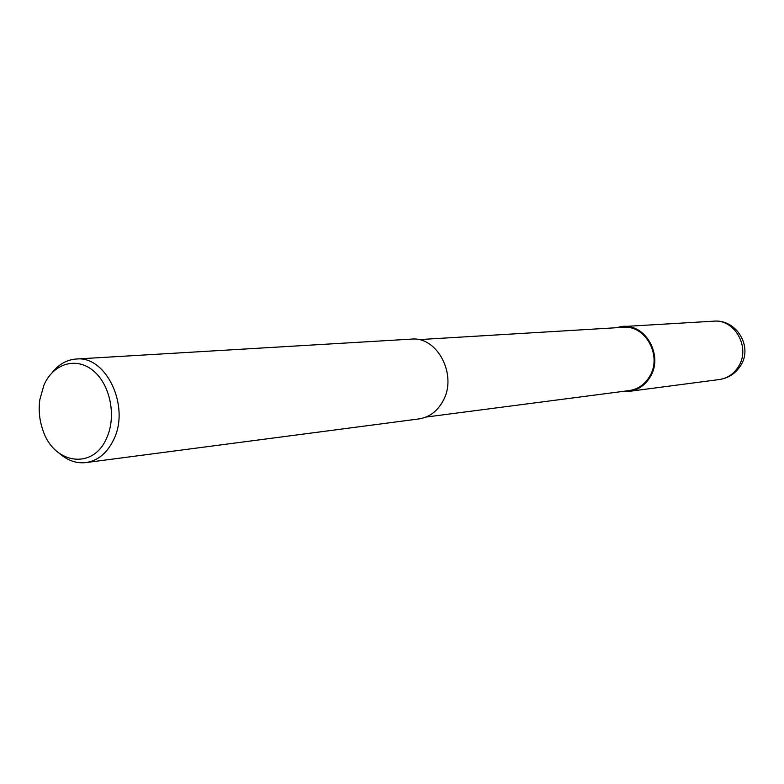 <?xml version="1.0" encoding="UTF-8"?>
<svg xmlns="http://www.w3.org/2000/svg" width="784" height="784" viewBox="0 0 784 784"><rect width="100%" height="100%" fill="white"/><g stroke="black" fill="none" stroke-linecap="round" stroke-linejoin="round"><path stroke-width="1.18" d="M650.348 376.585C643.831 387.169 634.795 392.098 623.221 391.363C634.795 392.088 643.831 387.169 650.348 376.585C664.92 353.172 641.332 318.863 617.155 327.683C641.332 318.863 664.92 353.172 650.348 376.585M418.636 339.639L623.251 327.31C645.428 324.85 662.382 355.769 649.789 376.193C644.909 384.425 638.078 389.217 629.278 390.579L426.006 417.059M52.263 372.508C58.859 364.237 66.826 359.748 76.156 359.033C106.222 355.309 130.409 406.592 113.621 439.755C107.143 453.083 97.941 460.688 86.015 462.58C76.705 463.638 68.032 460.727 59.996 453.858M76.156 359.033L411.316 339.129C437.423 336.13 457.748 375.33 442.989 401.006C437.296 411.345 429.269 417.323 418.911 418.93L86.015 462.58M106.595 438.178C93.071 470.42 53.263 464.118 42.659 429.485C39.386 419.783 38.445 409.856 39.827 399.703L43.914 385.189C53.194 363.6 76.185 356.446 93.178 370.646C110.309 384.513 116.708 416.52 106.595 438.178M616.949 327.692L623.241 326.546C645.938 324.047 663.284 355.701 650.387 376.614C645.399 385.032 638.401 389.942 629.405 391.334L623.006 391.392M713.675 321.175L713.675 321.175C734.706 318.892 750.67 347.361 738.695 366.226C734.059 373.831 727.572 378.27 719.232 379.554L719.232 379.554C728.552 378.113 735.725 373.4 740.753 365.422C753.14 346.44 736.215 318.882 713.675 321.175L623.241 326.546M629.405 391.334L719.232 379.554"/></g></svg>
